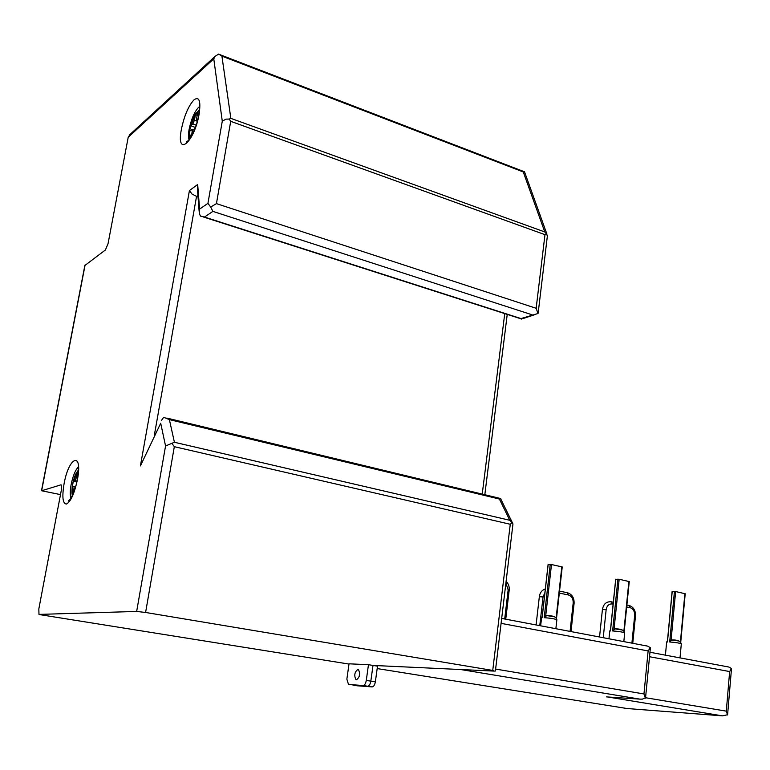 <?xml version="1.0" encoding="UTF-8"?>
<svg xmlns="http://www.w3.org/2000/svg" width="770" height="770" viewBox="0 0 770 770"><rect width="100%" height="100%" fill="white"/><g stroke="black" fill="none" stroke-linecap="round" stroke-linejoin="round"><path stroke-width="1.16" d="M60.503 494.61L41.484 490.721L84.844 265.506L105.384 250L108.041 243.715L128.215 137.233L130.342 134.173M645.568 697.668L642.363 699.15L639.976 699.131L460.624 669.525L372.998 665.434L368.464 664.702L366.279 680.439C365.692 683.625 364.624 685.319 363.074 685.521L367.608 686.214C369.167 686.012 370.235 684.318 370.832 681.142C370.235 684.318 369.167 686.012 367.608 686.214L372.131 686.907C373.691 686.696 374.769 685.011 375.356 681.845L377.512 666.156L372.998 665.434L494.378 671.103L492.742 670.429L145.597 612.468L136.656 611.438L38.981 614.402L38.827 608.954L61.407 489.816L61.244 484.956M85.114 264.947L41.647 490.76L60.83 484.869M500.538 498.508L499.403 499.037L509.779 520.279L174.415 442.269L165.56 445.974L160.699 423.24L140.41 465.917L160.699 423.24M172.143 443.664L174.318 446.687L510.26 524.274L512.127 522.512L512.935 524.197M161.642 420.199L163.654 417.282L169.381 419.611L499.403 499.037M199.132 211.298L197.428 188.919L197.688 184.492L189.42 190.565L192.009 194.05L198.054 197.13M525.227 173.779L524.447 171.672L523.273 171.96L544.775 231.953L546.344 233.666L544.977 234.667L536.161 308.279L537.999 313.515L520.992 318.568L521.752 319.127M536.161 308.279L216.437 203.626L210.701 207.043L207.929 203.357L199.584 209.122L199.305 213.588L200.508 216.129L204.483 217.044L212.895 211.394L532.195 314.824M210.701 207.043L212.895 211.394M128.215 137.233L213.771 58.847L222.28 121.198L226.005 119.129L229.181 119.071L230.702 121.323L544.977 234.667M544.775 231.953L230.846 118.368L229.181 119.071M213.771 58.847L215.273 56.172L218.728 54.064L221.914 56.133L523.273 171.96M523.061 171.248L524.447 171.672M547.374 235.938L546.344 233.666M538.182 312.899L537.999 313.515M500.693 498.517L501.058 499.566M509.779 520.279L512.127 522.512M649.524 656.723L729.642 671.556L731.5 668.524L728.844 667.032L725.86 666.464M727.602 714.733L722.452 715.859L627.03 708.525L377.175 668.572M645.193 645.558L647.657 646.136L650.381 647.705L650.342 648.34M645.501 698.197L643.961 693.953L495.62 669.072M501.087 623.354L648.128 650.948L650.381 647.705M607.665 696.975L722.452 715.859M731.5 668.553L727.583 714.974L726.303 711.143L645.568 697.726M672.21 591.591L667.58 640.775M672.22 591.485L675.637 591.543L685.098 593.728M672.778 640.024L671.065 640.447L669.688 641.988L674.433 591.408M615.769 579.329L619.167 579.261L629.157 581.562M624.701 632.95L624.701 632.892C622.94 632.054 618.907 631.4 612.622 630.938L615.066 628.878L622.343 630.024M615.779 579.223L610.581 629.812M548.144 564.641L551.493 564.545L562.235 566.941L556.45 618.194M556.854 619.84L556.864 619.773C554.929 618.849 550.714 618.156 544.207 617.684L546.729 615.577L554.467 616.809M548.163 564.535L542.244 616.683M191.643 135.703L192.375 129.37L189.651 131.227L190.642 125.751L192.827 123.903L194.425 120.216L195.416 114.72L196.514 113.777L197.64 112.834L196.639 118.349L196.706 120.197L197.601 119.889M195.474 126.896L194.849 128.58M195.253 127.377L190.642 125.751M197.178 115.356L195.416 114.72M78.165 472.02L77.366 472.28L76.326 477.766L74.979 480.778L73.323 481.289L72.293 486.765L74.189 486.342L73.477 492.973M76.731 482.001L73.323 481.289M78.136 472.443L77.366 472.28M372.131 686.907L357.28 685.791M375.356 681.845L370.832 681.142L372.998 665.434L370.832 681.142L366.279 680.439M357.453 685.81L352.987 685.136L367.608 686.214L348.512 684.453L363.074 685.521M359.138 676.743L359.715 673.163L359.138 676.743M368.464 664.702L349.031 663.807L346.856 679.15L348.512 684.453M356.452 679.785L355.913 679.612C353.931 675.367 354.595 671.969 357.906 669.419L358.464 669.602C360.437 673.875 359.763 677.263 356.452 679.785M222.28 121.198L207.929 203.357M197.688 184.492L199.584 209.122M189.42 190.565L140.41 465.917M165.56 445.974L136.656 611.438M66.451 504.042C62.726 503.715 61.918 496.997 64.054 483.878C68.905 456.196 83.006 450.912 77.395 479.787C74.411 493.541 70.763 501.626 66.451 504.042M194.098 99.744C199.286 96.279 200.96 101.111 199.103 114.22C194.204 143.047 175.752 157.754 181.412 129.216C184.299 115.577 188.525 105.75 194.098 99.744M348.993 664.067L39.328 614.556M145.597 612.468L174.318 446.687M174.415 442.269L169.381 419.611M154.25 435.743L196.504 196.62L197.938 195.59M504.745 313.611L482.232 494.09M520.992 318.568L204.483 217.044M216.437 203.626L230.702 121.323M230.846 118.368L221.914 56.133M510.26 524.274L492.742 670.429M70.994 498.19C69.974 495.351 70.022 490.798 71.138 484.522C72.919 475.947 75.287 470.143 78.242 467.111M189.073 139.794C188.265 137.628 188.275 134.134 189.112 129.341C191.278 119.081 194.464 111.727 198.679 107.261L199.565 106.635M648.128 650.948L643.961 693.953M639.976 699.131L606.558 696.898M729.642 671.556L726.303 711.143M603.237 637.704L606.144 609.725L602.419 609.484C603.516 603.824 606.548 601.283 611.515 601.861L610.985 601.755M613.122 604.161L612.256 603.988C608.945 603.719 606.904 605.634 606.144 609.725M626.693 606.952L630.053 607.646C633.219 608.714 634.75 611.332 634.663 615.5L631.91 643.143M612.256 603.988L611.515 601.861L613.324 602.236M628.763 605.422L630.053 607.646M634.663 615.5L635.491 615.798M539.77 625.654L543.033 596.933L539.308 596.702C539.914 592.679 541.916 590.09 545.314 588.954M539.337 596.74L536.084 624.951M544.89 592.679L543.033 596.933M559.328 593.093L568.347 594.95C571.687 596.067 573.294 598.762 573.178 603.045L570.079 631.4M567.134 592.688L568.347 594.95M573.178 603.045L574.093 603.372M504.697 618.993L508.162 589.868L505.9 583.044M508.162 589.868L509.191 590.234M665.415 655.154L666.637 642.19L667.465 641.959M681.306 643.893L681.315 643.836C679.679 643.075 675.8 642.459 669.688 641.988M671.065 640.447L675.637 591.543M684.886 593.554L680.43 641.824M672.605 639.995L678.967 641.054M612.622 630.938L617.935 579.127M608.964 638.782L609.753 631.169L610.466 630.928M628.898 581.379L623.902 630.899M614.037 629.36L619.167 579.261M544.207 617.684L550.232 564.4M540.656 625.818L541.551 617.944L542.128 617.704M561.821 566.787L556.142 617.809M545.68 616.058L551.493 564.545M198.872 113.825L197.563 113.18M195.339 115.067L190.767 125.626M192.827 123.903L196.09 125.058M197.245 121.227L194.425 120.216M192.442 131.247L193.597 131.651M189.786 131.112C189.535 134.49 190.026 136.271 191.239 136.444M77.289 472.626L73.41 481.25M72.38 486.736C72.005 490.432 72.255 492.79 73.14 493.82M74.266 488.777L74.911 488.911M75.595 486.611L74.161 486.313M74.979 480.778L76.904 481.183M77.481 478.016L76.326 477.766M500.25 498.44L166.83 418.072M521.203 318.886L203.251 216.938M129.264 135.154L215.273 56.172M524.101 171.643L219.922 54.651M546.96 234.234L524.505 171.777M538.143 313.178L547.412 235.63M522.878 318.626L534.775 314.67M484.821 494.715L507.238 314.41M512.368 522.686L500.462 498.363M495.389 671.036L512.974 523.898M77.135 479.999C75.306 492.444 68.145 503.474 68.626 500.558L70.205 499.393M78.328 466.649L78.299 466.716C77.886 468.911 79.098 466.803 77.144 479.941M199.632 106.433L198.708 114.807M198.67 115.009C196.687 130.015 185.609 146.002 186.427 141.728L188.419 140.602M645.529 698.043L650.381 647.897M647.657 646.136L501.674 618.416M649.957 652.257L728.844 667.032M599.541 637.002L602.419 609.484M626.886 605.037L629.292 605.538C633.566 607.087 635.625 610.504 635.491 615.779L632.757 643.306M559.54 591.119L567.644 592.794C572.129 594.401 574.276 597.915 574.093 603.353L571.022 631.583M506.111 581.321C508.479 583.689 509.499 586.653 509.191 590.215L505.746 619.186M672.104 591.533L667.417 641.275M666.647 642.132L667.494 640.563M672.056 639.966C677.273 639.774 680.353 641.063 681.315 643.836L680.016 657.888M685.213 593.68L680.747 642.141M615.066 628.878C620.784 628.753 623.998 630.091 624.701 632.892L623.825 641.612M629.263 581.514L624.239 631.284M615.682 579.271L610.437 630.293M609.753 631.111L610.504 629.6M546.729 615.577C553.081 615.557 556.46 616.953 556.864 619.773L555.873 628.705M562.235 566.941L556.518 618.3M548.086 564.583L542.128 617.116M541.56 617.887L542.196 616.481M199.334 110.187C193.809 115.346 193.645 115.038 189.757 129.033M194.271 130.043L192.375 129.37M189.728 129.216C189.102 130.746 189.131 133.826 189.824 138.465M78.242 470.297L76.076 473.454C74.834 475.668 73.66 479.238 72.553 484.176M72.544 484.224C71.706 490.375 71.687 494.071 72.495 495.293M75.585 486.63L74.189 486.342M355.913 679.612L356.828 679.756"/></g></svg>
